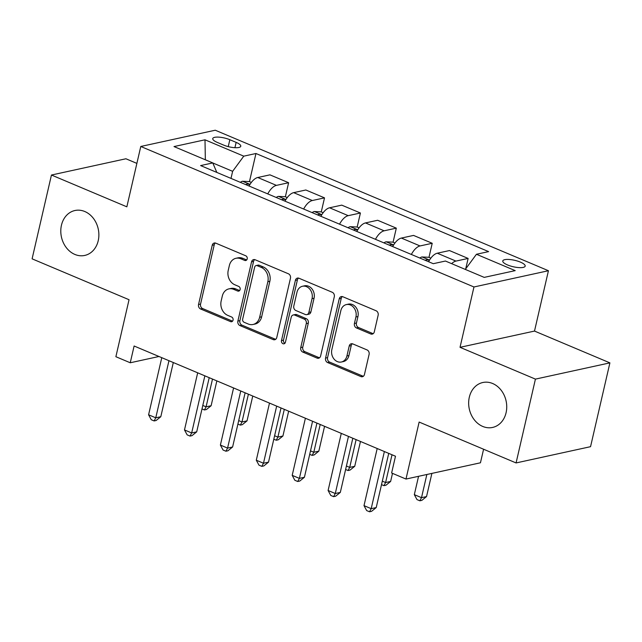 <?xml version="1.0" encoding="UTF-8"?>
<svg xmlns="http://www.w3.org/2000/svg" width="642" height="642" viewBox="0 0 642 642"><rect width="100%" height="100%" fill="white"/><g stroke="black" fill="none" stroke-linecap="round" stroke-linejoin="round"><path stroke-width="0.96" d="M247.194 258.935A2.472 2.022 -102.3 0 0 245.758 255.797L215.8 243.166A3.523 2.889 -102.3 0 0 214.292 243.013A3.523 2.889 -102.3 0 0 212.221 245.268L198.547 304.509A3.523 2.889 -102.3 0 0 200.609 308.987L230.558 321.618A2.472 2.022 -102.3 0 0 231.618 321.722A2.472 2.022 -102.3 0 0 233.062 320.149A2.472 2.022 -102.3 0 0 231.626 317.012L227.75 315.374A11.283 9.245 -102.3 0 1 221.153 301.042L222.292 296.106A11.283 9.245 -102.3 0 1 228.913 288.884A11.283 9.245 -102.3 0 1 233.752 289.382L237.628 291.011A2.472 2.022 -102.3 0 0 238.688 291.123A2.472 2.022 -102.3 0 0 240.132 289.542A2.472 2.022 -102.3 0 0 238.688 286.404L234.812 284.767A11.283 9.245 -102.3 0 1 228.223 270.434L229.363 265.499A11.283 9.245 -102.3 0 1 235.975 258.285A11.283 9.245 -102.3 0 1 240.814 258.774L244.69 260.411A2.472 2.022 -102.3 0 0 245.75 260.516A2.472 2.022 -102.3 0 0 247.194 258.935M469.31 397.229A22.984 18.827 -102.3 0 0 492.599 427.436A22.984 18.827 -102.3 0 0 506.081 412.734A22.984 18.827 -102.3 0 0 482.792 382.52A22.984 18.827 -102.3 0 0 469.31 397.229M61.447 225.23A22.984 18.827 -102.3 0 0 84.736 255.436A22.984 18.827 -102.3 0 0 98.218 240.734A22.984 18.827 -102.3 0 0 74.929 210.52A22.984 18.827 -102.3 0 0 61.447 225.23M520.421 262.129A11.492 3.298 13 0 0 509.138 259.472A11.492 3.298 13 0 0 502.782 260.949A11.492 3.298 13 0 0 507.541 264.945A11.492 3.298 13 0 0 518.832 267.602A11.492 3.298 13 0 0 525.18 266.125A11.492 3.298 13 0 0 520.421 262.129M370.723 333.96A3.523 2.889 -102.3 0 0 372.232 334.113A3.523 2.889 -102.3 0 0 374.302 331.858L378.138 315.238A3.523 2.889 -102.3 0 0 376.076 310.76L342.812 296.732A3.523 2.889 -102.3 0 0 341.303 296.58A3.523 2.889 -102.3 0 0 339.233 298.835L325.558 358.067A3.523 2.889 -102.3 0 0 327.613 362.545L360.884 376.573A3.523 2.889 -102.3 0 0 362.393 376.726A3.523 2.889 -102.3 0 0 364.463 374.471L369.094 354.4A3.523 2.889 -102.3 0 0 367.039 349.922L352.803 343.919A3.523 2.889 -102.3 0 0 351.286 343.759A3.523 2.889 -102.3 0 0 349.224 346.014L346.921 355.973A9.429 7.728 -102.3 0 1 341.392 362.008A9.429 7.728 -102.3 0 1 331.842 349.609L340.846 310.616A9.429 7.728 -102.3 0 1 346.375 304.581A9.429 7.728 -102.3 0 1 355.925 316.979L354.424 323.472A3.523 2.889 -102.3 0 0 356.487 327.958L370.723 333.96L372.737 333.519A3.523 2.889 -102.3 0 0 373.195 333.663M136.874 163.389L125.92 158.767L51.448 175.025L32.1 258.838L129.042 299.718L115.881 356.711L130.246 362.77L134.114 346.006L395.488 456.229L391.62 472.993L405.985 479.052L480.449 462.794L483.587 449.231M535.428 379.117L609.9 362.866L534.505 331.071L460.033 347.322L535.428 379.117L516.08 462.938L419.138 422.059L405.985 479.052M460.033 347.322L473.965 286.974L140.783 146.472L215.255 130.222L548.437 270.723L473.965 286.974M51.448 175.025L126.851 206.82L140.783 146.472M290.457 278.267A3.523 2.889 -102.3 0 0 288.394 273.781L255.131 259.753A3.523 2.889 -102.3 0 0 253.622 259.601A3.523 2.889 -102.3 0 0 251.552 261.856L237.877 321.088A3.523 2.889 -102.3 0 0 239.931 325.566L273.203 339.602A3.523 2.889 -102.3 0 0 274.712 339.754A3.523 2.889 -102.3 0 0 276.782 337.499L290.457 278.267M298.971 278.243L332.235 292.27A3.523 2.889 -102.3 0 1 334.297 296.748L320.623 355.989A3.523 2.889 -102.3 0 1 318.552 358.244A3.523 2.889 -102.3 0 1 317.044 358.084L302.807 352.081A3.523 2.889 -102.3 0 1 300.745 347.603L306.29 323.584A3.523 2.889 -102.3 0 0 304.236 319.098L294.79 315.118A3.523 2.889 -102.3 0 0 293.274 314.965A3.523 2.889 -102.3 0 0 291.211 317.22L285.433 342.226A2.472 2.022 -102.3 0 1 283.989 343.807A2.472 2.022 -102.3 0 1 281.485 340.565L295.392 280.345A3.523 2.889 -102.3 0 1 297.463 278.09A3.523 2.889 -102.3 0 1 298.971 278.243M609.9 362.866L590.552 446.68L516.08 462.938M217.357 142.444L223.673 145.108A11.131 3.194 13 0 0 234.611 147.684A11.131 3.194 13 0 0 240.766 146.248A11.131 3.194 13 0 0 236.152 142.38L229.836 139.715A11.131 3.194 13 0 0 218.898 137.139A11.131 3.194 13 0 0 212.751 138.576A11.131 3.194 13 0 0 217.357 142.444M216.819 172.417L212.783 162.924L200.609 165.58L433.262 263.693L445.436 261.037L484.212 277.384L515.205 270.627L476.436 254.272L488.61 251.616L255.957 153.502L243.775 156.158L232.629 171.326L231 178.396M212.783 162.924L174.006 146.569L204.999 139.804L243.775 156.158M534.505 331.071L548.437 270.723M130.246 362.77L158.983 356.495M232.629 171.326L212.799 162.964M249.457 181.638L255.957 153.502M285.361 196.781L288.611 182.721L269.937 174.849L257.763 177.505A14.365 7.134 112.9 0 0 249.088 186.028M321.265 211.924L324.515 197.864L305.841 189.992L293.667 192.648A14.365 7.134 112.9 0 0 284.992 201.171M357.169 227.059L360.411 213.008L341.745 205.135L329.571 207.791A14.365 7.134 112.9 0 0 320.896 216.306M393.073 242.203L396.315 228.143L377.648 220.27L365.475 222.926A14.365 7.134 112.9 0 0 356.8 231.449M428.976 257.346L432.218 243.286L413.552 235.413L401.378 238.07A14.365 7.134 112.9 0 0 392.703 246.592M465.723 268.846L468.122 258.429L449.456 250.557L437.282 253.213A14.365 7.134 112.9 0 0 428.607 261.727M288.611 182.721L276.429 185.377A14.365 7.134 112.9 0 0 267.754 193.9M324.515 197.864L312.333 200.521A14.365 7.134 112.9 0 0 303.658 209.043M360.411 213.008L348.237 215.664A14.365 7.134 112.9 0 0 339.562 224.178M396.315 228.143L384.141 230.807A14.365 7.134 112.9 0 0 375.466 239.322M432.218 243.286L420.045 245.942A14.365 7.134 112.9 0 0 411.37 254.465M468.122 258.429L455.948 261.085A14.365 7.134 112.9 0 0 451.623 263.645M465.306 269.415L476.436 254.272M205.344 159.786L204.999 139.804M246.68 259.962L242.828 258.333A11.283 9.245 -102.3 0 0 237.989 257.843L235.975 258.285M228.913 288.884L230.927 288.451A11.283 9.245 -102.3 0 1 235.758 288.94L239.618 290.561M215.343 243.021A3.523 2.889 -102.3 0 0 214.235 244.835L200.561 304.067A3.523 2.889 -102.3 0 0 202.615 308.545L232.548 321.169M254.673 259.609A3.523 2.889 -102.3 0 0 253.566 261.414L239.891 320.655A3.523 2.889 -102.3 0 0 241.946 325.133L275.217 339.161A3.523 2.889 -102.3 0 0 275.675 339.305M257.169 265.668A2.472 2.022 -102.3 0 0 256.11 265.563A2.472 2.022 -102.3 0 0 254.665 267.136L242.66 319.138A2.472 2.022 -102.3 0 0 244.096 322.268L248.189 323.993A11.283 9.245 -102.3 0 0 253.028 324.483A11.283 9.245 -102.3 0 0 259.641 317.268L267.842 281.726A11.283 9.245 -102.3 0 0 261.254 267.393L257.169 265.668L259.183 265.226A2.472 2.022 -102.3 0 0 258.124 265.122L256.11 265.563M253.028 324.483L255.035 324.05A11.283 9.245 -102.3 0 0 261.655 316.827L259.641 317.268M259.183 265.226L263.268 266.952A11.283 9.245 -102.3 0 1 269.857 281.292L261.655 316.827M293.274 314.965L295.288 314.524A3.523 2.889 -102.3 0 1 296.805 314.676L306.242 318.665A3.523 2.889 -102.3 0 1 308.304 323.143L302.759 347.161A3.523 2.889 -102.3 0 0 304.822 351.647L319.058 357.65A3.523 2.889 -102.3 0 0 319.515 357.795M298.514 278.098A3.523 2.889 -102.3 0 0 297.406 279.904L283.499 340.124A2.472 2.022 -102.3 0 0 284.92 343.253M312.044 298.65A9.429 7.728 -102.3 0 0 302.494 286.26A9.429 7.728 -102.3 0 0 296.965 292.295L293.795 306.033A3.523 2.889 -102.3 0 0 295.85 310.511L305.295 314.492A3.523 2.889 -102.3 0 0 306.812 314.644A3.523 2.889 -102.3 0 0 308.874 312.389L312.044 298.65L314.058 298.217A9.429 7.728 -102.3 0 0 304.509 285.818L302.494 286.26M306.812 314.644L308.818 314.211A3.523 2.889 -102.3 0 0 310.888 311.956L308.874 312.389M314.058 298.217L310.888 311.956M346.375 304.581L348.389 304.139A9.429 7.728 -102.3 0 1 357.939 316.538L356.438 323.038A3.523 2.889 -102.3 0 0 358.501 327.516L372.737 333.519M341.392 362.008L343.406 361.566A9.429 7.728 -102.3 0 0 348.935 355.532L346.921 355.973M352.346 343.767A3.523 2.889 -102.3 0 0 351.23 345.581L348.935 355.532M342.355 296.58A3.523 2.889 -102.3 0 0 341.247 298.394L327.572 357.626A3.523 2.889 -102.3 0 0 329.627 362.104L362.899 376.14A3.523 2.889 -102.3 0 0 363.356 376.284M251.343 182.432L249.329 181.582L242.427 181.253A9.518 4.727 112.9 0 0 240.349 182.336M202.8 405.447L206.082 406.835L211.114 405.736L216.852 380.899M249.842 184.663L247.732 183.997L246.279 184.294A9.518 4.727 112.9 0 0 245.806 184.639M211.114 405.736L206.451 409.516L204.437 409.957L206.082 406.835L212.502 379.061M204.437 409.957L201.997 408.93M168.958 360.7L155.765 417.814L148.591 414.788L161.776 357.666M173.308 362.537L160.797 416.722L155.765 417.814L154.12 420.935L151.247 419.724L148.591 414.788M160.797 416.722L156.126 420.502L154.12 420.935M287.247 197.575L285.233 196.725L278.331 196.396A9.518 4.727 112.9 0 0 276.245 197.479M238.704 420.59L241.986 421.979L247.018 420.879L252.755 396.042M285.746 199.806L283.636 199.14L282.183 199.437A9.518 4.727 112.9 0 0 281.71 199.782M247.018 420.879L242.355 424.659L240.341 425.1L241.986 421.979L248.398 394.204M240.341 425.1L237.901 424.065M323.151 212.719L321.136 211.868L314.235 211.531A9.518 4.727 112.9 0 0 312.148 212.622M274.607 435.733L277.89 437.114L282.921 436.022L288.659 411.177M321.65 214.95L319.539 214.284L318.087 214.58A9.518 4.727 112.9 0 0 317.605 214.926M282.921 436.022L278.251 439.802L276.245 440.235L277.89 437.114L284.302 409.339M276.245 440.235L273.805 439.208M359.055 227.854L357.04 227.003L350.139 226.674A9.518 4.727 112.9 0 0 348.052 227.766M310.511 450.869L313.794 452.257L318.825 451.157L324.563 426.32M357.554 230.085L355.443 229.419L353.991 229.716A9.518 4.727 112.9 0 0 353.509 230.061M318.825 451.157L314.155 454.937L312.148 455.379L313.794 452.257L320.206 424.482M312.148 455.379L309.709 454.351M204.854 375.843L191.669 432.957L184.487 429.931L197.68 372.809M209.212 377.673L196.701 431.857L191.669 432.957L190.024 436.078L187.151 434.867L184.487 429.931M196.701 431.857L192.03 435.637L190.024 436.078M240.758 390.978L227.573 448.1L220.391 445.067L233.584 387.953M245.116 392.816L232.605 447.001L227.573 448.1L225.92 451.222L223.055 450.01L220.391 445.067M232.605 447.001L227.934 450.78L225.92 451.222M276.662 406.121L263.477 463.243L256.294 460.21L269.488 403.096M281.019 407.959L268.508 462.144L263.477 463.243L261.824 466.357L258.959 465.145L256.294 460.21M268.508 462.144L263.838 465.923L261.824 466.357M394.958 242.997L392.936 242.146L386.043 241.817A9.518 4.727 112.9 0 0 383.956 242.901M346.415 466.012L349.697 467.4L354.729 466.301L360.467 441.463M393.458 245.228L391.347 244.562L389.895 244.859A9.518 4.727 112.9 0 0 389.413 245.204M354.729 466.301L350.059 470.08L348.052 470.522L349.697 467.4L356.109 439.626M348.052 470.522L345.613 469.495M312.566 421.264L299.381 478.378L292.198 475.353L305.391 418.231M316.923 423.094L304.412 477.279L299.381 478.378L297.728 481.5L294.855 480.288L292.198 475.353M304.412 477.279L299.742 481.059L297.728 481.5M430.862 258.14L428.84 257.29L421.946 256.952A9.518 4.727 112.9 0 0 419.86 258.044M382.319 481.155L385.601 482.543L390.633 481.444L392.503 473.363M429.362 260.371L427.251 259.705L425.798 260.002A9.518 4.727 112.9 0 0 425.317 260.347M390.633 481.444L385.962 485.224L383.956 485.657L385.601 482.543L392.013 454.769M383.956 485.657L381.517 484.63M348.47 436.399L335.284 493.521L328.102 490.496L341.287 433.374M352.827 438.237L340.316 492.422L335.284 493.521L333.631 496.643L330.758 495.431L328.102 490.496M340.316 492.422L335.646 496.202L333.631 496.643M418.56 476.3L414.323 494.653L421.505 497.678L426.537 496.579L431.889 473.395M426.537 496.579L421.866 500.359L419.852 500.8L421.505 497.678L426.858 474.494M419.852 500.8L416.987 499.588L414.323 494.653M384.373 451.543L371.188 508.665L364.006 505.631L377.191 448.517M388.731 453.38L376.22 507.565L371.188 508.665L369.535 511.778L366.662 510.575L364.006 505.631M376.22 507.565L371.549 511.345L369.535 511.778M276.429 185.377L257.763 177.505M312.333 200.521L293.667 192.648M348.237 215.664L329.571 207.791M384.141 230.807L365.475 222.926M420.045 245.942L401.378 238.07M455.948 261.085L437.282 253.213M228.239 146.625L229.836 139.715M234.924 147.7L236.152 142.38M242.828 258.333L240.814 258.774M239.602 290.585L237.628 291.011M235.758 288.94L233.752 289.382M232.532 321.185L230.558 321.618M202.615 308.545L200.609 308.987M200.561 304.067L198.547 304.509M214.235 244.835L212.221 245.268M246.664 259.978L244.69 260.411M275.217 339.161L273.203 339.602M241.946 325.133L239.931 325.566M239.891 320.655L237.877 321.088M253.566 261.414L251.552 261.856M269.857 281.292L267.842 281.726M263.268 266.952L261.254 267.393M319.058 357.65L317.044 358.084M304.822 351.647L302.807 352.081M302.759 347.161L300.745 347.603M308.304 323.143L306.29 323.584M306.242 318.665L304.236 319.098M296.805 314.676L294.79 315.118M283.499 340.124L281.485 340.565M297.406 279.904L295.392 280.345M358.501 327.516L356.487 327.958M356.438 323.038L354.424 323.472M357.939 316.538L355.925 316.979M351.23 345.581L349.224 346.014M362.899 376.14L360.884 376.573M329.627 362.104L327.613 362.545M327.572 357.626L325.558 358.067M341.247 298.394L339.233 298.835M250.019 184.382L242.604 181.261M246.167 184.792L246.279 184.294M285.915 199.526L278.508 196.396M282.071 199.935L282.183 199.437M321.819 214.669L314.411 211.539M317.975 215.078L318.087 214.58M357.722 229.804L350.307 226.682M353.878 230.213L353.991 229.716M393.626 244.947L386.211 241.825M389.782 245.356L389.895 244.859M429.53 260.09L422.115 256.96M425.686 260.5L425.798 260.002"/></g></svg>
